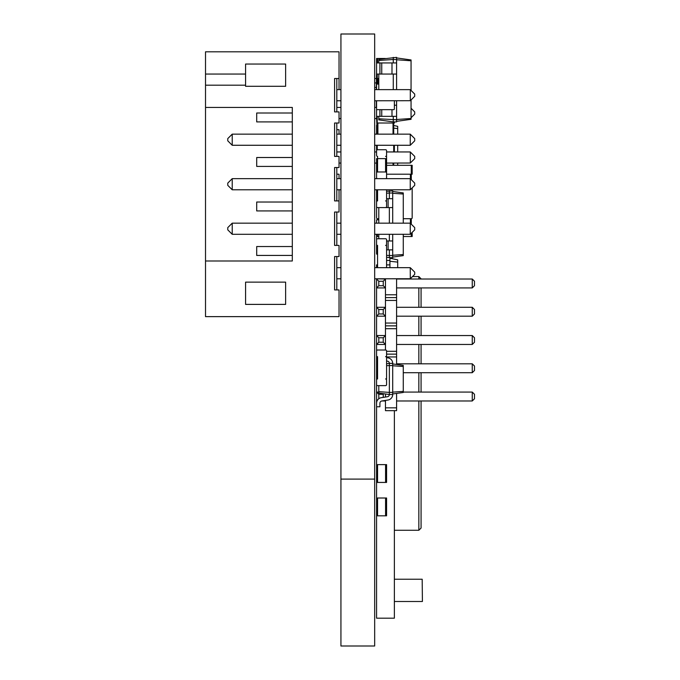 <?xml version="1.0" encoding="UTF-8"?>
<svg xmlns="http://www.w3.org/2000/svg" width="680" height="680" viewBox="0 0 680 680"><rect width="100%" height="100%" fill="white"/><g stroke="black" fill="none" stroke-linecap="round" stroke-linejoin="round"><path stroke-width="1.02" d="M377.57 267.673L377.57 245.421A1.003 1.003 0 0 1 376.567 244.417L376.567 239.743A1.003 1.003 0 0 1 377.57 238.739L385.577 238.739A1.003 1.003 0 0 1 386.58 239.743L386.58 244.417A1.003 1.003 0 0 1 385.577 245.421L386.58 245.421L386.58 267.673M376.567 515.814L386.58 515.814L386.58 498.006L376.567 498.006L376.567 618.179L394.366 618.179L394.366 410.661M377.57 62.934L377.57 58.48L385.339 58.48M377.57 58.48L376.567 58.48L376.567 62.934L396.593 62.934L396.593 57.366L378.794 59.398L378.794 60.495L393.261 59.483L393.261 57.366M376.567 355.691A1.003 1.003 0 0 0 377.57 356.694L377.57 378.947A1.003 1.003 0 0 0 376.567 379.95L376.567 384.616A1.003 1.003 0 0 0 377.57 385.62L385.577 385.62A1.003 1.003 0 0 0 386.58 384.616L386.58 379.95A1.003 1.003 0 0 0 385.577 378.947L386.58 378.947L386.58 356.694L385.577 356.694A1.003 1.003 0 0 0 386.58 355.691L386.58 351.016A1.003 1.003 0 0 0 385.577 350.013L377.57 350.013A1.003 1.003 0 0 0 376.567 351.016L376.567 355.691L376.567 351.016M377.23 74.06L377.23 78.506L378.794 78.506M396.593 89.632L396.593 74.06L376.567 74.06L377.23 84.073M376.567 71.612L376.346 89.632M376.346 107.44L376.346 100.767M377.57 385.62L378.794 385.62L378.794 391.663L389.359 392.411L389.359 363.366L392.7 363.366L392.7 365.483L386.58 365.678M376.567 384.616L376.567 379.95M386.58 355.691L386.58 351.016M377.57 350.013L385.577 350.013M376.567 278.8L385.466 279.021L383.24 281.248L378.794 281.248L376.567 279.021L376.567 307.284L385.466 307.284L383.24 309.51L378.794 309.51L376.567 307.284L376.567 335.546L385.466 335.546L383.24 337.773L378.794 337.773L376.567 335.546L376.567 363.808L377.57 363.808M377.57 372.716L376.567 372.716L376.567 392.079L378.794 392.079M377.026 400.979L376.567 400.979L376.567 464.627L386.58 464.627L386.58 482.426L385.577 482.426L385.577 464.627M385.577 482.426L376.567 482.426L376.567 498.006M422.186 579.233L422.407 601.494L422.186 579.233L394.366 579.233M394.366 601.494L422.186 601.494M412.479 276.573L418.846 276.573L421.073 279.021M418.846 279.021L418.846 276.573L421.073 278.8M394.366 530.273L418.846 530.273L421.073 528.054L421.073 400.979M421.073 287.921L421.073 307.284M421.073 316.192L421.073 335.546M421.073 344.454L421.073 363.808M421.073 372.716L421.073 392.079M418.846 400.979L418.846 530.273L421.073 528.054M386.58 158.627L377.57 158.627L377.57 156.4A1.003 1.003 0 0 1 376.567 155.397L376.567 150.722A1.003 1.003 0 0 1 377.57 149.727L385.577 149.727A1.003 1.003 0 0 1 386.58 150.722L386.58 155.397A1.003 1.003 0 0 1 385.577 156.4L386.58 156.4L386.58 178.653M377.23 125.247L376.567 125.247L376.567 134.147M378.794 116.34L378.794 119.876L393.261 121.907L393.261 116.34M378.794 89.632L378.794 74.06M378.794 62.934L378.794 60.495M378.794 118.779L396.593 119.791L396.593 100.767M393.261 121.907L396.593 121.907L396.593 119.791M393.261 62.934L393.261 59.483L396.593 59.483M393.261 89.632L393.261 74.06M396.593 121.346L411.06 119.314L411.06 99.96M396.593 119.51L411.06 118.498M396.593 59.764L411.06 60.775L411.06 59.959L396.593 57.928M411.06 90.44L411.06 60.775M378.794 84.073L376.567 84.073L376.567 89.632M376.567 105.213L376.567 116.34L396.593 116.34M394.366 105.213L396.593 105.213M396.593 74.06L396.593 62.934M391.995 116.34L391.995 109.667M381.743 116.34L381.743 109.667M379.907 116.34L379.907 109.667M391.995 74.06L391.995 62.934M381.743 74.06L381.743 62.934M379.907 74.06L379.907 62.934M376.567 74.06L376.567 62.934M377.23 116.34L377.23 123.02L394.366 123.02L394.366 121.907M376.567 116.34L377.23 134.147M393.703 121.907L393.703 134.147M386.58 151.946L410.252 151.946L414.707 156.4L414.707 158.627L410.312 163.022L410.312 152.006M376.567 145.273L376.567 151.946L374.671 151.946M394.366 145.273L394.366 151.946M377.23 236.512L378.794 236.512L377.23 236.512A0.671 0.671 0 0 0 376.567 237.184L376.567 240.966L376.567 237.184M376.567 240.966L376.567 253.649L376.567 249.866L377.57 249.866M377.23 254.32L377.23 254.32A0.671 0.671 0 0 1 376.567 253.649M378.794 236.512L376.567 236.512L376.567 234.294M403.274 236.512L412.173 236.512L412.173 232.373M377.459 219.827L377.459 218.713L378.794 218.713L377.459 218.713A0.892 0.892 0 0 1 376.567 217.821L376.567 207.587L379.907 207.587M411.281 224.196L411.281 218.713A0.892 0.892 0 0 0 412.173 217.821L412.173 187.867L412.173 217.821M411.281 179.681L411.281 174.207L412.173 174.207L412.173 165.299L386.58 165.299M386.58 174.207L411.281 174.207L411.281 165.299M377.57 267.113A1.003 1.003 0 0 0 376.669 267.673M386.58 191.284L392.7 190.893L392.7 223.167M378.794 238.739L378.794 234.294M378.794 223.167L378.794 207.587M386.58 193.205L389.359 193.01L389.359 190.893M389.359 198.688L389.359 193.01L392.7 193.01M389.359 240.966L389.359 234.294M389.359 223.167L389.359 207.587M386.58 255.349L389.359 255.544L389.359 249.866M386.58 257.269L389.359 257.661L389.359 255.544L392.7 255.544L392.7 234.294M389.359 257.661L392.7 257.661L392.7 255.544M392.7 193.29L403.274 194.03L403.274 192.933L392.7 191.454M392.7 255.263L403.274 254.524L403.274 234.294M403.274 223.167L403.274 194.03M386.58 249.866L392.7 249.866M386.58 240.966L392.7 240.966M381.743 207.587L392.7 207.587M376.567 217.821L376.567 198.688L377.57 198.688M386.58 198.688L392.7 198.688M378.794 219.827L376.567 219.827L376.567 223.167M388.101 207.587L388.101 198.688M392.7 257.1L403.274 255.612L403.274 254.524M388.101 249.866L388.101 240.966M376.567 189.78L376.567 198.688L376.567 189.78M403.274 218.713L411.281 218.713L403.274 218.713M392.7 394.527A5.567 5.567 0 0 1 388.101 400.001L381.743 401.004A2.227 2.227 0 0 0 379.907 403.197L379.907 406.767L376.567 406.767L376.567 403.197A5.567 5.567 0 0 1 381.166 397.715L387.524 396.712A2.227 2.227 0 0 0 389.359 394.527L392.7 394.527L392.7 392.411L389.359 392.411L389.359 394.527L378.794 393.04L378.794 391.663M386.58 363.757L389.359 363.366A2.227 2.227 0 0 0 387.524 361.173L386.58 361.029M389.359 363.366A2.227 2.227 0 0 0 387.524 361.173M392.7 392.411L392.7 365.483M392.7 363.927L403.274 365.406L403.274 392.479L392.7 393.966M377.57 357.875A5.567 5.567 0 0 1 376.822 356.354M386.58 357.646L388.101 357.884A5.567 5.567 0 0 1 392.7 363.366M392.7 365.763L403.274 366.503M392.7 392.13L403.274 391.391M386.58 260.44L389.921 260.44L389.921 257.661M386.58 264.894L389.921 264.894L389.921 267.673L389.921 260.44M389.921 261.273L397.707 262.106L397.707 259.87L389.921 258.213M397.707 267.673L397.707 262.106M376.567 267.673L376.567 264.894L377.57 264.894M377.57 189.78L377.57 200.906A1.003 1.003 0 0 0 376.567 201.909L376.567 206.584A1.003 1.003 0 0 0 377.57 207.587L385.577 207.587A1.003 1.003 0 0 0 386.58 206.584L386.58 201.909A1.003 1.003 0 0 0 385.577 200.906L386.58 200.906L386.58 189.78M377.57 178.653A1.003 1.003 0 0 1 376.567 177.65L376.567 172.983A1.003 1.003 0 0 1 377.57 171.981L385.577 171.981A1.003 1.003 0 0 1 386.58 172.983L386.58 177.65A1.003 1.003 0 0 1 385.577 178.653M376.567 108.995L376.567 100.767L376.567 108.995A0.671 0.671 0 0 0 377.23 109.667L393.703 109.667A0.671 0.671 0 0 0 394.366 108.995L394.366 100.767L394.366 108.995M377.23 109.667L393.703 109.667M381.913 400.979L385.466 400.979L385.466 410.661L396.593 410.661L396.593 393.423M385.466 278.8L385.466 350.013M396.593 278.8L396.593 364.471M385.466 407.83L396.593 407.83M386.58 356.957L396.593 356.957M386.58 354.135L396.593 354.135M386.58 351.305L396.593 351.305M385.466 328.695L396.593 328.695M378.794 342.227L383.24 342.227L385.466 344.454L376.567 344.454L378.794 342.227L378.794 337.773M385.466 325.865L396.593 325.865M385.466 323.043L396.593 323.043M385.466 300.433L396.593 300.433M378.794 313.964L383.24 313.964L385.466 316.192L376.567 316.192L378.794 313.964L378.794 309.51M385.466 297.602L396.593 297.602M385.466 294.78L396.593 294.78M378.794 285.702L383.24 285.702L385.466 287.921L376.567 287.921L378.794 285.702L378.794 281.248M396.593 307.284L472.26 307.284L472.26 316.192L396.593 316.192M396.593 287.921L472.26 287.921L472.26 279.021L396.593 279.021M403.274 372.716L472.26 372.716L472.26 363.808L396.593 363.808M396.593 335.546L472.26 335.546L472.26 344.454L396.593 344.454M396.593 400.979L472.26 400.979L472.26 392.079L403.274 392.079M384.982 400.495L385.466 400.979L385.466 400.418M385.466 397.035L385.466 393.975M383.8 393.745L383.24 394.298L378.794 394.298L376.567 392.079L376.567 400.979L377.655 399.882M377.57 364.811L376.567 363.808L376.567 372.716L377.57 371.714M472.26 316.192L474.487 313.964L474.487 309.51L472.26 307.284M472.26 279.021L474.487 281.248L474.487 285.702L472.26 287.921M472.26 363.808L474.487 366.036L474.487 370.49L472.26 372.716M472.26 344.454L474.487 342.227L474.487 337.773L472.26 335.546M472.26 392.079L474.487 394.298L474.487 398.752L472.26 400.979M383.24 397.392L383.24 394.298M378.794 398.743L378.794 394.298M383.24 342.227L383.24 337.773M383.24 313.964L383.24 309.51M383.24 285.702L383.24 281.248M393.703 165.299L393.703 163.072M377.57 171.981L377.57 158.627L376.567 158.627L376.567 178.653M393.703 128.146L397.707 128.571L397.707 126.344L393.703 125.494M397.707 165.299L397.707 163.072M397.707 151.946L397.707 145.273M397.707 134.147L397.707 128.571M376.567 482.426L376.567 464.627M205.513 260.993L205.513 316.633L339.039 316.633L339.039 289.926L334.594 289.926L334.594 256.547L339.039 256.547L339.039 245.421L334.594 245.421L334.594 212.032L339.039 212.032L339.039 200.906L334.594 200.906L334.594 167.526L339.039 167.526L339.039 156.4L334.594 156.4L334.594 123.02L339.039 123.02L339.039 111.894L334.594 111.894L334.594 78.506L339.039 78.506L339.039 51.808L205.513 51.808L205.513 260.993L292.306 260.993L292.306 107.44L205.513 107.44M245.574 86.3L245.574 64.047L285.634 64.047L285.634 86.3L245.574 86.3M245.574 282.14L245.574 304.394L285.634 304.394L285.634 282.14L245.574 282.14M336.812 289.926L336.812 256.547M336.812 245.421L336.812 212.032M336.812 200.906L336.812 167.526M336.812 156.4L336.812 123.02M336.812 111.894L336.812 78.506M245.574 74.06L205.513 74.06M245.574 85.187L205.513 85.187M336.812 278.8L340.935 278.8M374.671 278.8L410.312 278.749L410.252 267.673L374.671 267.673M336.812 267.673L340.935 267.673M292.306 255.433L256.7 255.433L256.7 246.534L292.306 246.534M292.306 210.928L256.7 210.928L256.7 202.019L292.306 202.019M292.306 166.413L256.7 166.413L256.7 157.513L292.306 157.513M292.306 121.907L256.7 121.907L256.7 113.007L292.306 113.007M336.812 100.767L340.935 100.767M336.812 89.632L340.935 89.632M374.671 89.632L410.252 89.632L414.707 94.087L414.707 96.314L410.312 100.708L410.312 89.692M374.671 100.767L410.312 100.708M336.812 134.147L340.935 134.147M374.671 134.147L410.252 134.147L410.252 145.273L374.671 145.273M336.812 145.273L340.935 145.273M336.812 189.78L340.935 189.78M374.671 189.78L410.252 189.78L410.252 178.653L374.671 178.653M336.812 178.653L340.935 178.653M336.812 234.294L340.935 234.294M374.671 234.294L410.252 234.294L410.252 223.167L374.671 223.167M336.812 223.167L340.935 223.167M410.312 267.725L414.707 272.127L414.707 274.346L410.312 278.749M232.22 234.294L232.22 223.167L227.766 227.613L227.766 229.84L232.22 234.294L292.306 234.294M232.22 223.167L292.306 223.167M232.22 134.147L227.766 138.593L227.766 140.819L232.22 145.273L232.22 134.147L292.306 134.147M232.22 145.273L292.306 145.273M232.22 189.78L232.22 178.653L227.766 183.107L227.766 185.334L232.22 189.78L292.306 189.78M232.22 178.653L292.306 178.653M410.252 145.273L414.707 140.819L414.707 138.593L410.252 134.147M410.252 178.653L414.707 183.107L414.707 185.334L410.252 189.78M410.252 223.167L414.707 227.613L414.707 229.84L410.252 234.294M339.039 200.906L339.039 189.78M339.039 178.653L339.039 174.207L336.812 174.207M339.039 89.632L339.039 78.506M339.039 134.147L339.039 129.693L336.812 129.693M339.039 163.072L340.935 163.072M336.812 151.946L340.935 151.946M374.671 163.072L376.567 163.072M386.58 163.072L410.312 163.022M339.039 118.567L340.935 118.567M336.812 107.44L340.935 107.44M374.671 107.44L376.567 107.44M374.671 118.567L376.567 118.567M411.06 117.759L414.707 114.112L414.707 111.894L411.06 108.247M340.935 479.094L374.671 479.094L374.671 34L340.935 34L340.935 646L374.671 646L374.671 479.094M377.57 515.814L377.57 498.006M385.577 515.814L385.577 498.006M377.901 78.506L377.901 84.073M418.846 287.921L418.846 307.284M418.846 316.192L418.846 335.546M418.846 344.454L418.846 363.808M418.846 372.716L418.846 392.079M377.901 123.02L377.901 134.147M393.031 123.02L393.031 134.147M377.23 145.273L377.23 149.779M393.703 145.273L393.703 151.946M377.459 236.512L377.459 234.294M411.281 236.512L411.281 233.266M378.344 219.827L378.344 218.713M410.397 223.303L410.397 218.713M410.397 178.789L410.397 174.207M393.031 165.299L393.031 163.072M385.577 158.627L385.577 171.981M377.57 482.426L377.57 464.627M374.671 82.892A2.227 2.227 0 0 0 376.346 82.662M376.346 78.803A2.227 2.227 0 0 0 374.671 78.582M376.346 87.712A2.227 2.227 0 0 0 374.671 87.482"/></g></svg>
